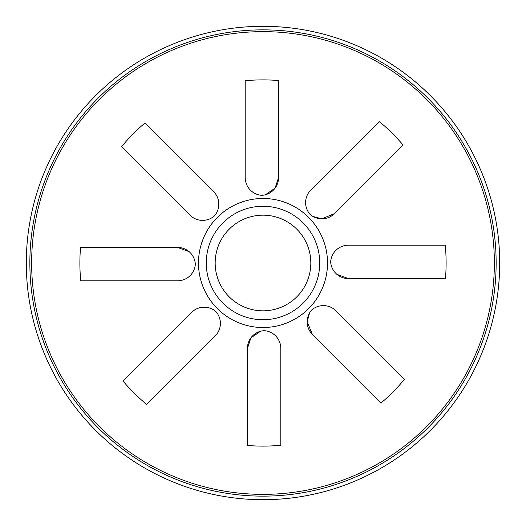 <?xml version="1.0" encoding="UTF-8"?>
<svg xmlns="http://www.w3.org/2000/svg" width="526" height="526" viewBox="0 0 526 526"><rect width="100%" height="100%" fill="white"/><g stroke="black" fill="none" stroke-linecap="round" stroke-linejoin="round"><path stroke-width="0.79" d="M499.7 263A236.7 236.7 0 0 0 263 26.3A236.7 236.7 0 0 0 26.3 263A236.7 236.7 0 0 0 263 499.7A236.7 236.7 0 0 0 499.7 263M334.418 213.609L321.833 218.823A17.799 17.799 0 0 0 334.418 213.609L403.028 144.998A183.114 183.114 0 0 0 379.285 121.545L310.82 190.011A17.799 17.799 0 0 0 310.057 214.371A17.799 17.799 0 0 0 321.833 218.816L312.931 216.436M312.391 334.418L307.177 321.833A17.799 17.799 0 0 0 312.391 334.418L381.002 403.028A183.114 183.114 0 0 0 404.455 379.285L335.989 310.82A17.799 17.799 0 0 0 311.629 310.057A17.799 17.799 0 0 0 307.184 321.833L309.564 312.931M215.173 263A47.827 47.827 0 0 0 263 310.827A47.827 47.827 0 0 0 310.827 263A47.827 47.827 0 0 0 263 215.173A47.827 47.827 0 0 0 215.173 263A47.827 47.827 0 0 1 263 215.173A47.827 47.827 0 0 1 310.827 263M216.311 213.28L214.371 215.943A17.799 17.799 0 0 0 213.609 191.582C216.988 195.028 218.724 199.222 218.816 204.167L218.546 207.277M213.28 309.689L215.943 311.629A17.799 17.799 0 0 0 191.582 312.391C195.028 309.012 199.222 307.276 204.167 307.184L207.277 307.454M327.514 263A64.514 64.514 0 0 0 263 198.486A64.514 64.514 0 0 0 198.486 263A64.514 64.514 0 0 0 263 327.514A64.514 64.514 0 0 0 327.514 263M195.231 263L195.337 264.111A17.799 17.799 0 0 0 177.578 247.43L189.09 251.652M177.578 247.43L80.55 247.43A183.114 183.114 0 0 0 80.748 280.799L177.578 280.799A17.799 17.799 0 0 0 195.337 264.111M494.361 263A231.361 231.361 0 0 0 263 31.639A231.361 231.361 0 0 0 31.639 263A231.361 231.361 0 0 0 263 494.361A231.361 231.361 0 0 0 494.361 263M348.422 278.57L445.45 278.57A183.114 183.114 0 0 0 445.252 245.201L348.422 245.201A17.799 17.799 0 0 0 330.663 261.889A17.799 17.799 0 0 0 348.422 278.57L336.91 274.348M278.57 177.578L278.57 80.55A183.114 183.114 0 0 0 245.201 80.748L245.201 177.578A17.799 17.799 0 0 0 261.889 195.337A17.799 17.799 0 0 0 278.57 177.578L275.059 188.196L265.38 194.765M213.609 191.582L144.998 122.972A183.114 183.114 0 0 0 121.545 146.715L190.011 215.18A17.799 17.799 0 0 0 214.371 215.943L211.511 217.994M191.582 312.391L122.972 381.002A183.114 183.114 0 0 0 146.715 404.455L215.18 335.989A17.799 17.799 0 0 0 215.943 311.629M247.43 348.422L247.43 445.45A183.114 183.114 0 0 0 280.799 445.252L280.799 348.422A17.799 17.799 0 0 0 264.111 330.663A17.799 17.799 0 0 0 247.43 348.422L250.941 337.804L260.62 331.235M319.729 263A56.729 56.729 0 0 1 263 319.729A56.729 56.729 0 0 1 206.271 263A56.729 56.729 0 0 1 263 206.271A56.729 56.729 0 0 1 319.729 263M29.857 263A233.143 233.143 0 0 0 263 496.143A233.143 233.143 0 0 0 496.143 263A233.143 233.143 0 0 0 263 29.857A233.143 233.143 0 0 0 29.857 263"/></g></svg>
